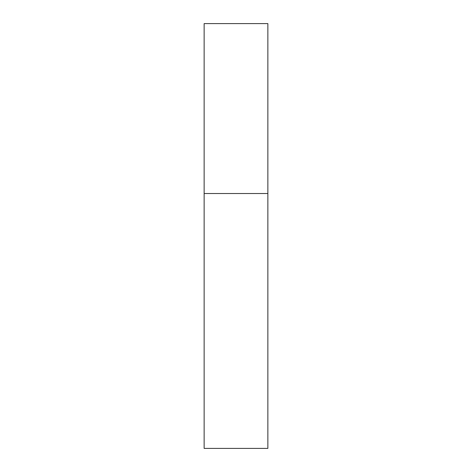 <?xml version="1.0" encoding="UTF-8"?>
<svg xmlns="http://www.w3.org/2000/svg" width="472" height="472" viewBox="0 0 472 472"><rect width="100%" height="100%" fill="white"/><g stroke="black" fill="none" stroke-linecap="round" stroke-linejoin="round"><path stroke-width="0.71" d="M204.14 193.52L267.86 193.52L267.86 23.6L204.14 23.6L204.14 448.4L267.86 448.4L267.86 193.52L204.14 193.52"/></g></svg>
